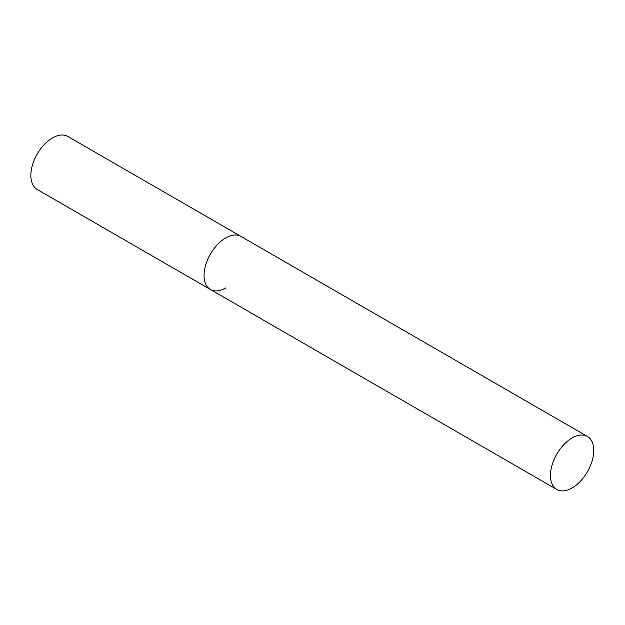 <?xml version="1.0" encoding="UTF-8"?>
<svg xmlns="http://www.w3.org/2000/svg" width="625" height="625" viewBox="0 0 625 625"><rect width="100%" height="100%" fill="white"/><g stroke="black" fill="none" stroke-linecap="round" stroke-linejoin="round"><path stroke-width="0.94" d="M225.688 287.961A30.617 17.68 -60 0 1 210.383 289.477A30.617 17.68 -60 0 1 205.687 264.945A30.617 17.68 -60 0 1 225.688 237.961A30.617 17.68 -60 0 1 241 236.445A30.617 17.68 120 0 0 217.406 244.648A30.617 17.68 120 0 0 204.039 275.461A30.617 17.68 120 0 0 210.383 289.477L37.172 189.477A30.617 17.68 -60 0 1 32.484 164.945A30.617 17.68 -60 0 1 52.484 137.961A30.617 17.68 -60 0 1 67.797 136.445L587.406 436.445A30.617 17.68 120 0 0 563.812 444.648A30.617 17.68 120 0 0 550.445 475.461A30.617 17.68 120 0 0 556.789 489.477A30.617 17.68 120 0 0 580.383 481.273A30.617 17.68 120 0 0 593.75 450.461A30.617 17.68 120 0 0 587.406 436.445M210.383 289.477L556.789 489.477"/></g></svg>
